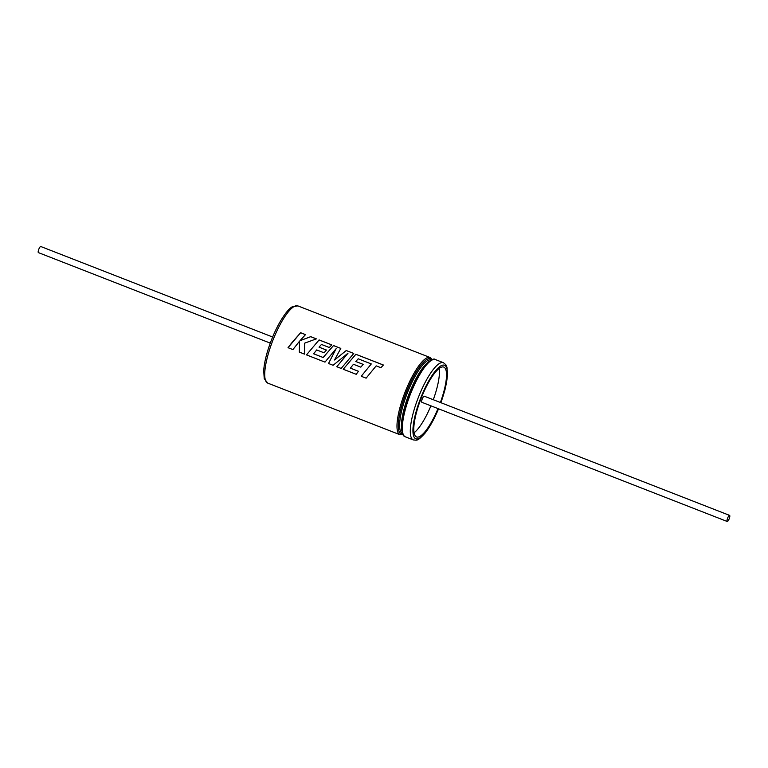 <?xml version="1.0" encoding="UTF-8"?>
<svg xmlns="http://www.w3.org/2000/svg" width="768" height="768" viewBox="0 0 768 768"><rect width="100%" height="100%" fill="white"/><g stroke="black" fill="none" stroke-linecap="round" stroke-linejoin="round"><path stroke-width="1.15" d="M305.491 334.646L300.634 332.746L288.019 347.693L292.906 349.594L299.568 341.146L299.318 352.099L304.55 354.144L304.675 343.142L316.378 338.861L310.723 336.653L299.981 340.694L305.52 334.618L300.624 332.717L291.475 343.2L288.038 347.693L292.906 349.594M331.747 344.899L319.085 339.955L306.47 354.893L324.979 362.122L336.144 348.643L328.512 363.494L333.091 365.29L348.01 353.194L336.797 366.73L341.155 368.438L353.77 353.453L346.234 350.515L334.512 359.99L340.81 348.394L333.494 345.542L323.155 357.504L313.632 353.789L316.694 349.93L324.067 352.81L326.419 350.026L319.037 347.146L321.466 344.448L329.29 347.51L331.776 344.87L319.085 339.917L306.49 354.902L324.979 362.112M383.395 365.059L355.843 354.307L343.229 369.245L356.208 374.314L358.474 371.29L350.39 368.141L353.453 364.282L360.826 367.152L363.168 364.368L355.795 361.498L358.214 358.8L371.29 363.955L361.219 376.262L366.115 378.173L376.186 365.866L380.89 367.699L383.424 365.03L355.843 354.269L343.248 369.245L356.208 374.304M270.259 343.123L38.4 252.614A3.274 0.854 -68.7 0 1 38.928 248.938A3.274 0.854 -68.7 0 1 40.781 246.509L272.64 337.018M299.568 341.146L299.338 352.109L304.55 354.144M348.01 353.194L336.816 366.739L341.165 368.429M336.144 348.643L328.531 363.504L333.091 365.28M353.75 353.482L346.243 350.554L334.512 359.99M340.79 348.422L333.494 345.581L323.174 357.523L313.632 353.789M371.29 363.955L361.238 376.272L366.115 378.173M358.474 371.299L350.39 368.141M729.072 519.062A3.274 0.854 111.3 0 0 729.6 515.386A3.274 0.854 111.3 0 0 727.747 517.805A3.274 0.854 111.3 0 0 727.219 521.491A3.274 0.854 111.3 0 0 729.072 519.062M729.6 515.386L424.243 396.192A3.274 0.854 111.3 0 0 422.39 398.611A3.274 0.854 111.3 0 0 421.862 402.298L727.219 521.491M440.39 402.49A37.498 9.744 111.3 0 0 443.789 367.085A37.498 9.744 111.3 0 0 422.573 394.81A37.498 9.744 111.3 0 0 416.525 436.944A37.498 9.744 111.3 0 0 437.741 409.219A37.498 9.744 111.3 0 0 438.01 408.595M414.058 432.778A37.498 9.744 111.3 0 0 430.646 406.445A37.498 9.744 111.3 0 0 430.906 405.821M433.286 399.725A37.498 9.744 111.3 0 0 439.152 368.486M363.158 364.387L355.795 361.498M326.4 350.045L319.037 347.146M316.33 338.88L310.723 336.691L299.981 340.694M267.734 383.107L264.23 378.605L263.693 370.387C264.499 360.586 267.61 349.171 273.005 336.154C279.706 320.112 288.192 308.659 292.291 306.806L297.878 305.894A41.443 10.762 111.3 0 0 274.426 336.538A41.443 10.762 111.3 0 0 267.734 383.107L399.994 434.736A41.443 10.762 -68.7 0 1 406.685 388.166A41.443 10.762 -68.7 0 1 430.138 357.523L432.384 359.626M431.971 359.779A40.454 10.512 111.3 0 0 407.77 388.704A40.454 10.512 111.3 0 0 402.874 434.304M431.299 360.096L431.194 360.048A39.466 10.253 111.3 0 0 408.854 389.232A39.466 10.253 111.3 0 0 402.49 433.584L402.595 433.632M402.01 431.299A39.466 10.253 -68.7 0 1 410.63 389.933A39.466 10.253 -68.7 0 1 429.293 361.411M402.96 433.699A40.454 10.512 -68.7 0 1 411.322 390.086M405.322 436.81C398.621 435.254 401.808 412.205 411.302 390.048C415.853 379.402 420.566 371.126 425.443 365.242C430.541 359.875 433.882 357.994 435.466 359.597A41.443 10.762 111.3 0 0 412.013 390.24A41.443 10.762 111.3 0 0 405.322 436.81L413.309 439.93A41.443 10.762 -68.7 0 1 420 393.36A41.443 10.762 -68.7 0 1 443.453 362.717L445.862 364.733L446.957 367.219L447.494 375.61L445.008 389.693L440.928 402.701M440.87 402.682A39.466 10.253 111.3 0 0 444.614 365.29A39.466 10.253 111.3 0 0 422.17 394.435A39.466 10.253 111.3 0 0 414.883 438.192A39.466 10.253 111.3 0 0 438.144 409.603A39.466 10.253 111.3 0 0 438.48 408.787M430.138 357.523L297.878 305.894M438.547 408.806L438.182 409.68C433.997 419.501 429.61 427.334 425.021 433.181C417.216 441.686 417.043 440.131 413.309 439.93M443.453 362.717L435.466 359.597M399.994 434.736L403.075 434.707"/></g></svg>
